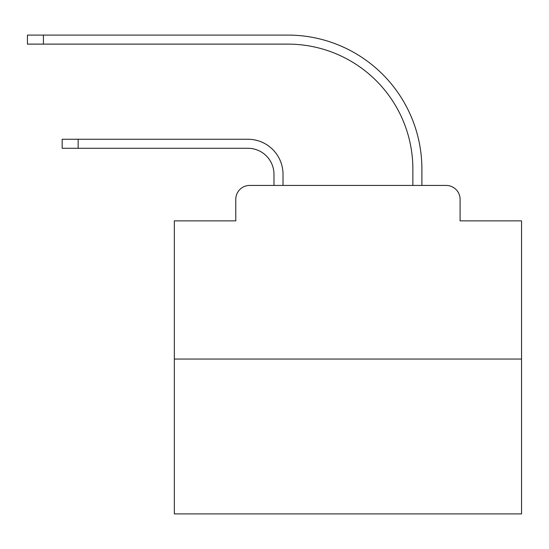 <?xml version="1.0" encoding="UTF-8"?>
<svg xmlns="http://www.w3.org/2000/svg" width="549" height="549" viewBox="0 0 549 549"><rect width="100%" height="100%" fill="white"/><g stroke="black" fill="none" stroke-linecap="round" stroke-linejoin="round"><path stroke-width="0.82" d="M235.782 199.328L235.782 220.856L235.782 199.328A13.89 13.89 0 0 1 249.671 185.438L273.978 185.438L273.978 174.328A26.043 26.043 0 0 0 247.935 148.285A26.043 26.043 0 0 1 273.978 174.328A26.043 26.043 0 0 0 247.935 148.285A26.043 26.043 0 0 1 273.978 174.328A26.043 26.043 0 0 0 247.935 148.285A26.043 26.043 0 0 1 273.978 174.328A26.043 26.043 0 0 0 247.935 148.285A26.043 26.043 0 0 1 273.978 174.328A26.043 26.043 0 0 0 247.935 148.285A26.043 26.043 0 0 1 273.978 174.328A26.043 26.043 0 0 0 247.935 148.285A26.043 26.043 0 0 1 273.978 174.328A26.043 26.043 0 0 0 247.935 148.285A26.043 26.043 0 0 1 273.978 174.328A26.043 26.043 0 0 0 247.935 148.285A26.043 26.043 0 0 1 273.978 174.328A26.043 26.043 0 0 0 247.935 148.285A26.043 26.043 0 0 1 273.978 174.328A26.043 26.043 0 0 0 247.935 148.285A26.043 26.043 0 0 1 273.978 174.328A26.043 26.043 0 0 0 247.935 148.285A26.043 26.043 0 0 1 273.978 174.328A26.043 26.043 0 0 0 247.935 148.285A26.043 26.043 0 0 1 273.978 174.328A26.043 26.043 0 0 0 247.935 148.285A26.043 26.043 0 0 1 273.978 174.328A26.043 26.043 0 0 0 247.935 148.285A26.043 26.043 0 0 1 273.978 174.328A26.043 26.043 0 0 0 247.935 148.285A26.043 26.043 0 0 1 273.978 174.328A26.043 26.043 0 0 0 247.935 148.285A26.043 26.043 0 0 1 273.978 174.328A26.043 26.043 0 0 0 247.935 148.285A26.043 26.043 0 0 1 273.978 174.328A26.043 26.043 0 0 0 247.935 148.285A26.043 26.043 0 0 1 273.978 174.328A26.043 26.043 0 0 0 247.935 148.285A26.043 26.043 0 0 1 273.978 174.328A26.043 26.043 0 0 0 247.935 148.285A26.043 26.043 0 0 1 273.978 174.328A26.043 26.043 0 0 0 247.935 148.285A26.043 26.043 0 0 1 273.978 174.328A26.043 26.043 0 0 0 247.935 148.285L62.174 148.285L62.174 139.254L78.143 139.254L78.143 148.285M521.55 359.046L174.328 359.046L174.328 513.912L521.55 513.912L521.55 220.856L460.089 220.856L460.089 199.328A13.89 13.89 0 0 0 446.2 185.438L249.671 185.438M174.328 359.046L174.328 220.856L235.782 220.856M78.143 139.254L247.935 139.254A35.067 35.067 0 0 1 283.01 174.328L283.01 185.438L283.01 174.328L283.01 185.438L283.01 174.328L283.01 185.438L283.01 174.328L283.01 185.438L283.01 174.328L283.01 185.438L283.01 174.328L283.01 185.438L283.01 174.328L283.01 185.438L283.01 174.328L283.01 185.438L283.01 174.328L283.01 185.438L283.01 174.328L283.01 185.438L283.01 174.328L283.01 185.438L283.01 174.328L283.01 185.438L283.01 174.328L283.01 185.438L283.01 174.328L283.01 185.438L283.01 174.328L283.01 185.438L283.01 174.328L283.01 185.438L283.01 174.328L283.01 185.438L283.01 174.328L283.01 185.438L283.01 174.328L283.01 185.438L283.01 174.328L283.01 185.438L283.01 174.328L283.01 185.438L283.01 174.328L283.01 185.438L412.869 185.438L412.869 169.119A125 125 0 0 0 287.868 44.119A125 125 0 0 1 412.869 169.119A125 125 0 0 0 287.868 44.119A125 125 0 0 1 412.869 169.119A125 125 0 0 0 287.868 44.119A125 125 0 0 1 412.869 169.119A125 125 0 0 0 287.868 44.119A125 125 0 0 1 412.869 169.119A125 125 0 0 0 287.868 44.119A125 125 0 0 1 412.869 169.119A125 125 0 0 0 287.868 44.119A125 125 0 0 1 412.869 169.119A125 125 0 0 0 287.868 44.119A125 125 0 0 1 412.869 169.119A125 125 0 0 0 287.868 44.119A125 125 0 0 1 412.869 169.119A125 125 0 0 0 287.868 44.119A125 125 0 0 1 412.869 169.119A125 125 0 0 0 287.868 44.119A125 125 0 0 1 412.869 169.119A125 125 0 0 0 287.868 44.119A125 125 0 0 1 412.869 169.119A125 125 0 0 0 287.868 44.119A125 125 0 0 1 412.869 169.119A125 125 0 0 0 287.868 44.119A125 125 0 0 1 412.869 169.119A125 125 0 0 0 287.868 44.119A125 125 0 0 1 412.869 169.119A125 125 0 0 0 287.868 44.119A125 125 0 0 1 412.869 169.119A125 125 0 0 0 287.868 44.119A125 125 0 0 1 412.869 169.119A125 125 0 0 0 287.868 44.119A125 125 0 0 1 412.869 169.119A125 125 0 0 0 287.868 44.119A125 125 0 0 1 412.869 169.119A125 125 0 0 0 287.868 44.119A125 125 0 0 1 412.869 169.119A125 125 0 0 0 287.868 44.119A125 125 0 0 1 412.869 169.119A125 125 0 0 0 287.868 44.119A125 125 0 0 1 412.869 169.119A125 125 0 0 0 287.868 44.119L27.45 44.119L27.45 35.088L43.419 35.088L43.419 44.119M43.419 35.088L287.868 35.088A134.031 134.031 0 0 1 421.9 169.119L421.9 185.438L421.9 169.119L421.9 185.438L421.9 169.119L421.9 185.438L421.9 169.119L421.9 185.438L421.9 169.119L421.9 185.438L421.9 169.119L421.9 185.438L421.9 169.119L421.9 185.438L421.9 169.119L421.9 185.438L421.9 169.119L421.9 185.438L421.9 169.119L421.9 185.438L421.9 169.119L421.9 185.438L421.9 169.119L421.9 185.438L421.9 169.119L421.9 185.438L421.9 169.119L421.9 185.438L421.9 169.119L421.9 185.438L421.9 169.119L421.9 185.438L421.9 169.119L421.9 185.438L421.9 169.119L421.9 185.438L421.9 169.119L421.9 185.438L421.9 169.119L421.9 185.438L421.9 169.119L421.9 185.438L421.9 169.119L421.9 185.438L446.2 185.438M460.089 220.856L460.089 199.328"/></g></svg>
